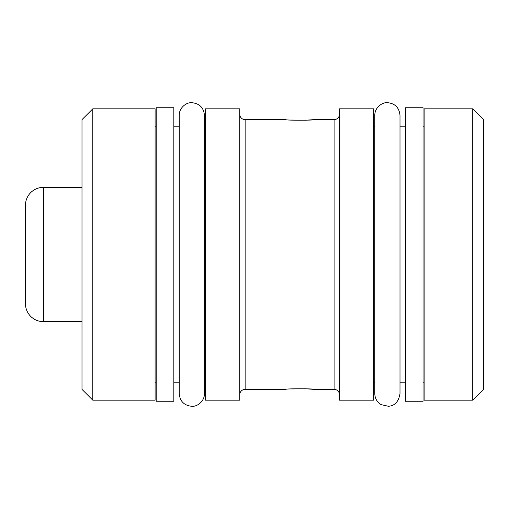 <?xml version="1.0" encoding="UTF-8"?>
<svg xmlns="http://www.w3.org/2000/svg" width="509" height="509" viewBox="0 0 509 509"><rect width="100%" height="100%" fill="white"/><g stroke="black" fill="none" stroke-linecap="round" stroke-linejoin="round"><path stroke-width="0.76" d="M483.55 389.372L483.55 119.628L472.746 108.824L424.124 108.824L424.124 400.176L472.746 400.176L483.55 389.372M483.55 367.046L483.55 141.954L483.55 367.046M472.746 400.176L472.746 108.824M424.124 126.83L423.049 126.83M424.124 382.17L423.049 382.17M405.399 382.17L399.998 382.17M405.399 126.83L399.998 126.83M374.789 382.17L373.708 382.17M374.789 126.83L373.708 126.83M423.049 107.743L423.049 401.257L405.399 401.257L405.399 107.743L423.049 107.743M373.708 108.824L373.708 400.176L339.49 400.176L339.49 108.824L373.708 108.824M339.49 114.226A5.402 5.402 -0 0 1 334.089 119.628L334.089 389.372A5.402 5.402 180 0 1 339.49 394.774M334.089 119.628L313.926 119.628C314.829 120.423 284.913 120.423 285.835 119.628L245.134 119.628L245.134 389.372L285.835 389.372C284.913 388.577 314.829 388.577 313.926 389.372L305.693 388.768L290.607 388.959M334.089 389.372L313.926 389.372M290.639 120.041L305.712 120.232L313.926 119.628M239.733 114.226A5.402 5.402 0 0 0 245.134 119.628M239.733 394.774A5.402 5.402 0 0 1 245.134 389.372M239.733 108.824L239.733 400.176L205.521 400.176L205.521 108.824L239.733 108.824M179.232 126.83L173.83 126.83M179.232 382.17L173.83 382.17M205.521 382.17L204.44 382.17M205.521 126.83L204.44 126.83M156.18 382.17L155.099 382.17M156.18 126.83L155.099 126.83M173.83 107.743L173.83 401.257L156.18 401.257L156.18 107.743L173.83 107.743M155.099 108.824L155.099 400.176L92.797 400.176L92.797 108.824L155.099 108.824M92.797 400.176L81.994 389.372L81.994 119.628L92.797 108.824M81.994 186.975L81.994 322.025L81.994 321.669L43.456 321.669L43.456 187.331L81.994 187.331L81.994 186.975M43.456 321.669A18.006 18.006 0 0 1 25.45 303.657L25.45 205.343A18.006 18.006 0 0 1 43.456 187.331M374.789 254.5L374.789 393.692C374.948 398.464 377.054 402.11 381.107 404.623L388.367 406.265C394.749 405.889 398.623 401.703 399.998 393.692L399.998 115.308C399.196 107.685 395.086 103.486 387.686 102.703C382.641 101.985 374.758 107.17 374.789 115.308L374.789 254.5M179.232 254.5L179.232 115.308C179.117 107.564 186.631 102.156 191.785 102.703C199.49 103.448 203.708 107.647 204.44 115.308L204.44 393.692C204.548 401.518 196.9 406.907 191.785 406.297C184.093 405.469 179.912 401.264 179.232 393.692L179.232 254.5"/></g></svg>
